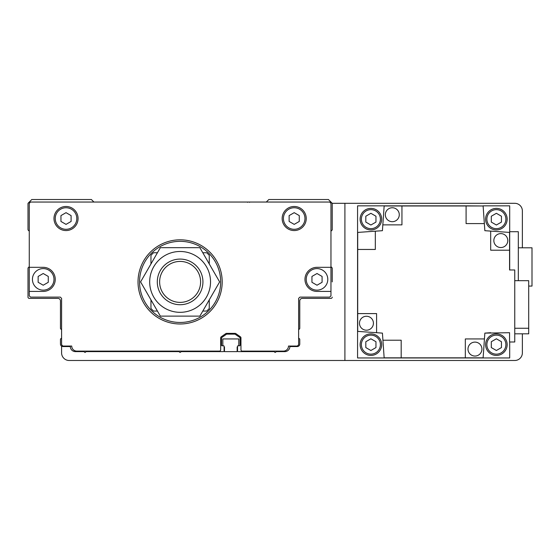 <?xml version="1.0" encoding="UTF-8"?>
<svg xmlns="http://www.w3.org/2000/svg" width="560" height="560" viewBox="0 0 560 560"><rect width="100%" height="100%" fill="white"/><g stroke="black" fill="none" stroke-linecap="round" stroke-linejoin="round"><path stroke-width="0.84" d="M332.227 281.904L332.227 268.275A0.763 0.763 0 0 0 332.003 267.736L331.184 266.91A0.763 0.763 0 0 1 330.96 266.378M317.016 298.382L330.96 298.382A1.267 1.267 0 0 0 332.227 297.115M28 281.904L28 297.115A1.267 1.267 0 0 0 29.267 298.382L43.211 298.382M330.96 231.511A0.763 0.763 0 0 1 331.184 230.972L332.227 229.929L332.227 203.308L328.426 199.507L268.842 199.507L266.532 201.817A0.763 0.763 0 0 1 265.993 202.041M250.145 202.041A0.763 0.763 0 0 0 249.55 202.328M247.576 202.328A0.763 0.763 0 0 0 246.981 202.041M29.267 231.511A0.763 0.763 0 0 0 29.043 230.972L28.224 230.153A0.763 0.763 0 0 1 28 229.614L28 203.623A0.763 0.763 0 0 1 28.224 203.084L31.801 199.507L91.378 199.507L93.695 201.817A0.763 0.763 0 0 0 94.234 202.041M28 297.115L28 268.275A0.763 0.763 0 0 1 28.224 267.736L29.043 266.91A0.763 0.763 0 0 0 29.267 266.378M29.267 298.382L57.918 298.382A2.534 2.534 0 0 1 60.452 300.916L60.452 328.167A1.267 1.267 0 0 0 61.593 329.427L61.593 338.317A1.267 1.267 0 0 0 60.452 339.577L60.452 344.015A2.534 2.534 0 0 0 62.986 346.549L70.336 346.549A5.068 5.068 0 0 0 75.411 351.617L83.727 351.617A0.763 0.763 0 0 1 84.385 351.995A0.763 0.763 0 0 0 85.701 351.995A0.763 0.763 0 0 1 86.359 351.617L178.794 351.617A0.763 0.763 0 0 1 179.452 351.995A0.763 0.763 0 0 0 180.775 351.995A0.763 0.763 0 0 1 181.433 351.617L223.335 351.617A0.763 0.763 0 0 0 224.098 350.854L224.098 346.29A0.504 0.504 0 0 0 223.594 345.786L222.068 345.786A0.504 0.504 0 0 1 221.564 345.282L221.564 338.065A0.763 0.763 0 0 1 221.886 337.442L226.436 334.264A0.763 0.763 0 0 1 226.87 334.124L234.759 334.124A0.763 0.763 0 0 1 235.2 334.264L239.743 337.442A0.763 0.763 0 0 1 240.072 338.065L240.072 345.282A0.504 0.504 0 0 1 239.561 345.786L238.042 345.786A0.504 0.504 0 0 0 237.538 346.29L237.538 350.854A0.763 0.763 0 0 0 238.294 351.617L273.868 351.617A0.763 0.763 0 0 1 274.526 351.995A0.763 0.763 0 0 0 275.842 351.995A0.763 0.763 0 0 1 276.5 351.617L284.816 351.617A5.068 5.068 0 0 0 289.884 346.549L297.241 346.549A2.534 2.534 0 0 0 299.775 344.015L299.775 339.577A1.267 1.267 0 0 0 298.634 338.317L298.634 329.427A1.267 1.267 0 0 0 299.775 328.167L299.775 300.916A2.534 2.534 0 0 1 302.309 298.382L330.96 298.382M330.96 267.323L317.016 267.323A12.04 12.04 0 0 0 304.969 279.363A12.04 12.04 0 0 0 317.016 291.41L330.96 291.41L330.96 203.308L329.693 202.041L30.534 202.041L29.267 203.308L29.267 267.323L43.211 267.323A12.04 12.04 0 0 1 55.251 279.363A12.04 12.04 0 0 1 43.211 291.41L29.267 291.41L29.267 267.323M283.423 218.519A10.773 10.773 0 0 0 294.196 229.299A10.773 10.773 0 0 0 304.969 218.519A10.773 10.773 0 0 0 294.196 207.746A10.773 10.773 0 0 0 283.423 218.519M306.236 218.519A12.04 12.04 0 0 0 294.196 206.479A12.04 12.04 0 0 0 282.156 218.519A12.04 12.04 0 0 0 294.196 230.566A12.04 12.04 0 0 0 306.236 218.519M55.251 218.519A10.773 10.773 0 0 0 66.031 229.299A10.773 10.773 0 0 0 76.804 218.519A10.773 10.773 0 0 0 66.031 207.746A10.773 10.773 0 0 0 55.251 218.519M78.071 218.519A12.04 12.04 0 0 0 66.031 206.479A12.04 12.04 0 0 0 53.984 218.519A12.04 12.04 0 0 0 66.031 230.566A12.04 12.04 0 0 0 78.071 218.519M32.438 279.363A10.773 10.773 0 0 0 43.211 290.143A10.773 10.773 0 0 0 53.984 279.363A10.773 10.773 0 0 0 43.211 268.59A10.773 10.773 0 0 0 32.438 279.363M306.236 279.363A10.773 10.773 0 0 0 317.016 290.143A10.773 10.773 0 0 0 327.789 279.363A10.773 10.773 0 0 0 317.016 268.59A10.773 10.773 0 0 0 306.236 279.363M222.194 281.904A42.084 42.084 0 0 0 180.11 239.82A42.084 42.084 0 0 0 138.026 281.904A42.084 42.084 0 0 0 180.11 323.988A42.084 42.084 0 0 0 222.194 281.904M294.196 224.378L299.271 221.452L299.271 215.593L294.196 212.667L289.128 215.593L289.128 221.452L294.196 224.378M66.031 224.378L71.099 221.452L71.099 215.593L66.031 212.667L60.956 215.593L60.956 221.452L66.031 224.378M317.016 285.222L322.084 282.296L322.084 276.437L317.016 273.511L311.941 276.437L311.941 282.296L317.016 285.222M43.211 285.222L48.279 282.296L48.279 276.437L43.211 273.511L38.143 276.437L38.143 282.296L43.211 285.222M29.267 291.41L29.267 295.848L30.534 297.115L60.326 297.115L61.593 298.382L61.593 344.778L62.86 346.045L71.729 346.045A5.068 5.068 0 0 0 76.804 351.113L219.408 351.113A1.267 1.267 0 0 0 220.675 349.846L220.675 337.841A1.267 1.267 0 0 1 221.214 336.805L225.799 333.592A1.267 1.267 0 0 1 226.527 333.368L235.109 333.368A1.267 1.267 0 0 1 235.837 333.592L240.415 336.805A1.267 1.267 0 0 1 240.961 337.841L240.961 349.846A1.267 1.267 0 0 0 242.228 351.113L283.423 351.113A5.068 5.068 0 0 0 288.491 346.045L297.367 346.045L298.634 344.778L298.634 298.382L299.901 297.115L329.693 297.115L330.96 295.848L330.96 291.41M474.957 356.055A6.972 6.972 0 0 0 481.929 349.083A6.972 6.972 0 0 0 474.957 342.111A6.972 6.972 0 0 0 467.985 349.083A6.972 6.972 0 0 0 474.957 356.055M392.308 221.69A6.972 6.972 0 0 0 399.28 214.718A6.972 6.972 0 0 0 392.308 207.746A6.972 6.972 0 0 0 385.336 214.718A6.972 6.972 0 0 0 392.308 221.69M366.45 316.253A6.972 6.972 0 0 1 373.422 323.225A6.972 6.972 0 0 1 366.45 330.197A6.972 6.972 0 0 1 359.478 323.225A6.972 6.972 0 0 1 366.45 316.253M500.815 233.604A6.972 6.972 0 0 1 507.787 240.576A6.972 6.972 0 0 1 500.815 247.548A6.972 6.972 0 0 1 493.843 240.576A6.972 6.972 0 0 1 500.815 233.604M496.377 209.65A9.506 9.506 0 0 1 505.883 219.156A9.506 9.506 0 0 1 496.377 228.662A9.506 9.506 0 0 1 486.871 219.156A9.506 9.506 0 0 1 496.377 209.65M496.377 208.383A10.773 10.773 0 0 1 507.15 219.156A10.773 10.773 0 0 1 496.377 229.936A10.773 10.773 0 0 1 485.604 219.156A10.773 10.773 0 0 1 496.377 208.383M370.888 335.139A9.506 9.506 0 0 1 380.401 344.645A9.506 9.506 0 0 1 370.888 354.151A9.506 9.506 0 0 1 361.382 344.645A9.506 9.506 0 0 1 370.888 335.139M370.888 333.872A10.773 10.773 0 0 1 381.668 344.645A10.773 10.773 0 0 1 370.888 355.418A10.773 10.773 0 0 1 360.115 344.645A10.773 10.773 0 0 1 370.888 333.872M496.377 335.139A9.506 9.506 0 0 1 505.883 344.645A9.506 9.506 0 0 1 496.377 354.151A9.506 9.506 0 0 1 486.871 344.645A9.506 9.506 0 0 1 496.377 335.139M496.377 333.872A10.773 10.773 0 0 1 507.15 344.645A10.773 10.773 0 0 1 496.377 355.418A10.773 10.773 0 0 1 485.604 344.645A10.773 10.773 0 0 1 496.377 333.872M370.888 209.65A9.506 9.506 0 0 1 380.401 219.156A9.506 9.506 0 0 1 370.888 228.662A9.506 9.506 0 0 1 361.382 219.156A9.506 9.506 0 0 1 370.888 209.65M370.888 208.383A10.773 10.773 0 0 1 381.668 219.156A10.773 10.773 0 0 1 370.888 229.936A10.773 10.773 0 0 1 360.115 219.156A10.773 10.773 0 0 1 370.888 208.383M370.888 213.304L365.82 216.23L365.82 222.089L370.888 225.015L375.963 222.089L375.963 216.23L370.888 213.304M370.888 338.793L365.82 341.719L365.82 347.571L370.888 350.497L375.963 347.571L375.963 341.719L370.888 338.793M496.377 213.304L491.309 216.23L491.309 222.089L496.377 225.015L501.445 222.089L501.445 216.23L496.377 213.304M496.377 338.793L491.309 341.719L491.309 347.571L496.377 350.497L501.445 347.571L501.445 341.719L496.377 338.793M518.308 247.8L532 247.8L532 286.083L528.703 286.083M518.308 280.686L518.308 231.707L509.691 231.707L509.691 232.428L490.679 231.098L490.679 250.208L509.565 250.208L509.565 232.421M514.759 280.686L528.703 280.686L528.703 333.816L514.759 333.816M528.703 328.265L514.759 328.265M490.672 332.703L484.848 333.116L509.565 332.703L509.565 341.985L514.759 341.985L514.759 269.983L509.565 269.983L509.565 250.208M401.947 205.975L384.153 205.975L382.83 224.861L401.947 224.861L401.947 205.975L483.119 205.975L484.351 223.594L466.088 223.594L466.088 205.842L357.574 205.842L357.574 357.959L509.691 357.959L509.691 341.985M357.707 313.593L376.593 313.593L376.593 332.703L357.707 331.387L357.707 232.421L375.326 231.189L375.326 249.452L357.574 249.452M465.325 357.833L483.119 357.833L484.435 338.947L465.325 338.947L465.325 357.833L384.153 357.833L382.921 340.214L401.184 340.214L401.184 357.959M483.119 205.975L466.088 205.842M509.691 231.707L509.691 205.842L483.105 205.842M509.691 269.983L509.691 232.428M382.921 340.214L382.424 333.116L376.593 332.703M484.351 223.594L484.848 230.692L490.679 231.098M484.848 333.116L484.435 338.947M375.326 231.189L382.424 230.692L382.83 224.861M139.552 281.904A40.565 40.565 0 0 0 180.11 322.462A40.565 40.565 0 0 0 220.675 281.904A40.565 40.565 0 0 0 180.11 241.339A40.565 40.565 0 0 0 139.552 281.904M159.628 281.904A20.482 20.482 0 0 0 180.11 302.386A20.482 20.482 0 0 0 200.599 281.904A20.482 20.482 0 0 0 180.11 261.415A20.482 20.482 0 0 0 159.628 281.904M157.297 281.904A22.82 22.82 0 0 0 180.11 304.717A22.82 22.82 0 0 0 202.93 281.904A22.82 22.82 0 0 0 180.11 259.084A22.82 22.82 0 0 0 157.297 281.904M202.797 311.059L206.731 311.059L209.265 308.518L209.265 299.852M209.265 263.949L209.265 255.283L206.731 252.749L202.797 252.749M157.423 252.749L153.496 252.749L150.955 255.283L150.955 263.949M150.955 299.852L150.955 308.518L153.496 311.059L157.423 311.059M149.688 281.904A30.422 30.422 0 0 0 180.11 312.326A30.422 30.422 0 0 0 210.532 281.904A30.422 30.422 0 0 0 180.11 251.482A30.422 30.422 0 0 0 149.688 281.904M160.356 316.127L140.595 281.904L160.356 247.674L199.871 247.674L219.632 281.904L199.871 316.127L160.356 316.127M522.368 247.8L522.368 210.917A7.609 7.609 0 0 0 514.759 203.308L344.904 203.308L344.904 360.493L514.759 360.493A7.609 7.609 0 0 0 522.368 352.884L522.368 333.816M344.904 203.308L332.227 203.308M61.593 346.129L61.593 352.884A7.609 7.609 0 0 0 69.195 360.493L344.904 360.493M222.831 345.786L222.831 338.947L238.805 338.947L238.805 345.786M237.538 347.053L237.153 347.053L237.153 351.617L224.476 351.617L224.476 347.053L224.098 347.053"/></g></svg>
